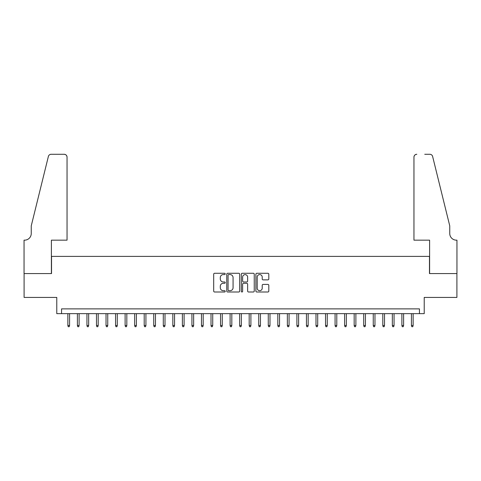 <?xml version="1.0" encoding="UTF-8"?>
<svg xmlns="http://www.w3.org/2000/svg" width="481" height="481" viewBox="0 0 481 481"><rect width="100%" height="100%" fill="white"/><g stroke="black" fill="none" stroke-linecap="round" stroke-linejoin="round"><path stroke-width="0.72" d="M225.228 273.923A0.655 0.655 0 0 0 224.573 273.268L214.622 273.268A0.938 0.938 0 0 0 213.684 274.206L213.684 291.065A0.938 0.938 0 0 0 214.622 292.003L224.573 292.003A0.655 0.655 0 0 0 225.228 291.348A0.655 0.655 0 0 0 224.573 290.692L223.286 290.692A3 3 0 0 1 220.292 287.692L220.292 286.291A3 3 0 0 1 223.286 283.291L224.573 283.291A0.655 0.655 0 0 0 225.228 282.636A0.655 0.655 0 0 0 224.573 281.98L223.286 281.98A3 3 0 0 1 220.292 278.98L220.292 277.579A3 3 0 0 1 223.286 274.579L224.573 274.579A0.655 0.655 0 0 0 225.228 273.923M267.875 279.87A0.938 0.938 0 0 0 268.813 278.938L268.813 274.206A0.938 0.938 0 0 0 267.875 273.268L256.824 273.268A0.938 0.938 0 0 0 255.886 274.206L255.886 291.065A0.938 0.938 0 0 0 256.824 292.003L267.875 292.003A0.938 0.938 0 0 0 268.813 291.065L268.813 285.353A0.938 0.938 0 0 0 267.875 284.415L263.149 284.415A0.938 0.938 0 0 0 262.211 285.353L262.211 288.185A2.507 2.507 0 0 1 259.704 290.692A2.507 2.507 0 0 1 257.197 288.185L257.197 277.086A2.507 2.507 0 0 1 259.704 274.579A2.507 2.507 0 0 1 262.211 277.086L262.211 278.938A0.938 0.938 0 0 0 263.149 279.87L267.875 279.87M419.444 313.654L424.218 313.654L424.218 297.426L456.902 297.426L456.902 273.569L429.467 273.569L429.467 256.391L51.533 256.391L51.533 273.569L24.098 273.569L24.098 297.426L56.782 297.426L56.782 313.654L419.444 313.654L419.444 308.88L61.556 308.88L61.556 313.654M239.682 274.206A0.938 0.938 0 0 0 238.744 273.268L227.687 273.268A0.938 0.938 0 0 0 226.755 274.206L226.755 291.065A0.938 0.938 0 0 0 227.687 292.003L238.744 292.003A0.938 0.938 0 0 0 239.682 291.065L239.682 274.206M242.256 273.268L253.313 273.268A0.938 0.938 0 0 1 254.245 274.206L254.245 291.065A0.938 0.938 0 0 1 253.313 292.003L248.581 292.003A0.938 0.938 0 0 1 247.643 291.065L247.643 284.229A0.938 0.938 0 0 0 246.705 283.291L243.566 283.291A0.938 0.938 0 0 0 242.628 284.229L242.628 291.348A0.655 0.655 0 0 1 241.973 292.003A0.655 0.655 0 0 1 241.318 291.348L241.318 274.206A0.938 0.938 0 0 1 242.256 273.268M228.722 274.579A0.655 0.655 0 0 0 228.066 275.234L228.066 290.037A0.655 0.655 0 0 0 228.722 290.692L230.08 290.692A3 3 0 0 0 233.075 287.692L233.075 277.579A3 3 0 0 0 230.08 274.579L228.722 274.579M247.643 277.134A2.507 2.507 0 0 0 245.136 274.627A2.507 2.507 0 0 0 242.628 277.134L242.628 281.042A0.938 0.938 0 0 0 243.566 281.98L246.705 281.98A0.938 0.938 0 0 0 247.643 281.042L247.643 277.134M69.571 325.487L69.192 326.725L68.236 326.725L67.857 325.487L69.571 325.487L69.571 313.654M67.857 325.487L67.857 313.654M67.045 240.163L67.045 157.137A2.862 2.862 0 0 0 64.183 154.275L51.154 154.275A2.862 2.862 0 0 0 48.377 156.451L31.253 225.848L31.253 233.483A6.68 6.68 0 0 1 24.573 240.163L24.05 240.163L24.05 273.569L51.395 273.569L51.395 240.163L67.045 240.163L67.045 157.137C66.865 155.411 65.909 154.455 64.183 154.275L56.259 154.275M48.377 156.451C49.104 154.882 49.104 154.882 48.377 156.451C49.104 154.882 49.104 154.882 48.377 156.451M31.253 233.483A6.68 6.68 0 0 1 24.573 240.163M413.955 240.163L413.955 157.137L413.955 240.163L429.605 240.163L429.605 273.569L456.95 273.569L456.95 240.163L456.427 240.163A6.68 6.68 0 0 1 449.747 233.483A6.68 6.68 0 0 0 456.427 240.163M444.498 204.569L432.623 156.451L449.747 225.848L449.747 233.483M424.741 154.275L429.846 154.275A2.862 2.862 0 0 1 432.623 156.451C431.896 154.882 431.896 154.882 432.623 156.451C431.896 154.882 431.896 154.882 432.623 156.451M416.817 154.275A2.862 2.862 0 0 0 413.955 157.137C414.135 155.411 415.091 154.455 416.817 154.275M79.118 325.487L78.734 326.725L77.784 326.725L77.399 325.487L79.118 325.487L79.118 313.654M77.399 325.487L77.399 313.654M88.66 325.487L88.282 326.725L87.326 326.725L86.941 325.487L88.66 325.487L88.66 313.654M86.941 325.487L86.941 313.654M98.202 325.487L97.823 326.725L96.867 326.725L96.489 325.487L98.202 325.487L98.202 313.654M96.489 325.487L96.489 313.654M107.75 325.487L107.365 326.725L106.409 326.725L106.03 325.487L107.75 325.487L107.75 313.654M106.03 325.487L106.03 313.654M117.292 325.487L116.907 326.725L115.957 326.725L115.572 325.487L117.292 325.487L117.292 313.654M115.572 325.487L115.572 313.654M126.834 325.487L126.455 326.725L125.499 326.725L125.12 325.487L126.834 325.487L126.834 313.654M125.12 325.487L125.12 313.654M136.382 325.487L135.997 326.725L135.041 326.725L134.662 325.487L136.382 325.487L136.382 313.654M134.662 325.487L134.662 313.654M145.923 325.487L145.539 326.725L144.589 326.725L144.204 325.487L145.923 325.487L145.923 313.654M144.204 325.487L144.204 313.654M155.465 325.487L155.086 326.725L154.13 326.725L153.746 325.487L155.465 325.487L155.465 313.654M153.746 325.487L153.746 313.654M165.007 325.487L164.628 326.725L163.672 326.725L163.293 325.487L165.007 325.487L165.007 313.654M163.293 325.487L163.293 313.654M174.555 325.487L174.17 326.725L173.22 326.725L172.835 325.487L174.555 325.487L174.555 313.654M172.835 325.487L172.835 313.654M184.097 325.487L183.718 326.725L182.762 326.725L182.377 325.487L184.097 325.487L184.097 313.654M182.377 325.487L182.377 313.654M193.639 325.487L193.26 326.725L192.304 326.725L191.925 325.487L193.639 325.487L193.639 313.654M191.925 325.487L191.925 313.654M203.186 325.487L202.802 326.725L201.846 326.725L201.467 325.487L203.186 325.487L203.186 313.654M201.467 325.487L201.467 313.654M212.728 325.487L212.343 326.725L211.393 326.725L211.009 325.487L212.728 325.487L212.728 313.654M211.009 325.487L211.009 313.654M222.27 325.487L221.891 326.725L220.935 326.725L220.557 325.487L222.27 325.487L222.27 313.654M220.557 325.487L220.557 313.654M231.818 325.487L231.433 326.725L230.477 326.725L230.098 325.487L231.818 325.487L231.818 313.654M230.098 325.487L230.098 313.654M241.36 325.487L240.975 326.725L240.025 326.725L239.64 325.487L241.36 325.487L241.36 313.654M239.64 325.487L239.64 313.654M250.902 325.487L250.523 326.725L249.567 326.725L249.182 325.487L250.902 325.487L250.902 313.654M249.182 325.487L249.182 313.654M260.443 325.487L260.065 326.725L259.109 326.725L258.73 325.487L260.443 325.487L260.443 313.654M258.73 325.487L258.73 313.654M269.991 325.487L269.607 326.725L268.657 326.725L268.272 325.487L269.991 325.487L269.991 313.654M268.272 325.487L268.272 313.654M279.533 325.487L279.154 326.725L278.198 326.725L277.814 325.487L279.533 325.487L279.533 313.654M277.814 325.487L277.814 313.654M289.075 325.487L288.696 326.725L287.74 326.725L287.361 325.487L289.075 325.487L289.075 313.654M287.361 325.487L287.361 313.654M298.623 325.487L298.238 326.725L297.282 326.725L296.903 325.487L298.623 325.487L298.623 313.654M296.903 325.487L296.903 313.654M308.165 325.487L307.78 326.725L306.83 326.725L306.445 325.487L308.165 325.487L308.165 313.654M306.445 325.487L306.445 313.654M317.707 325.487L317.328 326.725L316.372 326.725L315.993 325.487L317.707 325.487L317.707 313.654M315.993 325.487L315.993 313.654M327.254 325.487L326.87 326.725L325.914 326.725L325.535 325.487L327.254 325.487L327.254 313.654M325.535 325.487L325.535 313.654M336.796 325.487L336.411 326.725L335.461 326.725L335.077 325.487L336.796 325.487L336.796 313.654M335.077 325.487L335.077 313.654M346.338 325.487L345.959 326.725L345.003 326.725L344.618 325.487L346.338 325.487L346.338 313.654M344.618 325.487L344.618 313.654M355.88 325.487L355.501 326.725L354.545 326.725L354.166 325.487L355.88 325.487L355.88 313.654M354.166 325.487L354.166 313.654M365.428 325.487L365.043 326.725L364.093 326.725L363.708 325.487L365.428 325.487L365.428 313.654M363.708 325.487L363.708 313.654M374.97 325.487L374.591 326.725L373.635 326.725L373.25 325.487L374.97 325.487L374.97 313.654M373.25 325.487L373.25 313.654M384.511 325.487L384.133 326.725L383.177 326.725L382.798 325.487L384.511 325.487L384.511 313.654M382.798 325.487L382.798 313.654M394.059 325.487L393.674 326.725L392.718 326.725L392.34 325.487L394.059 325.487L394.059 313.654M392.34 325.487L392.34 313.654M403.601 325.487L403.216 326.725L402.266 326.725L401.882 325.487L403.601 325.487L403.601 313.654M401.882 325.487L401.882 313.654M413.143 325.487L412.764 326.725L411.808 326.725L411.429 325.487L413.143 325.487L413.143 313.654M411.429 325.487L411.429 313.654"/></g></svg>
